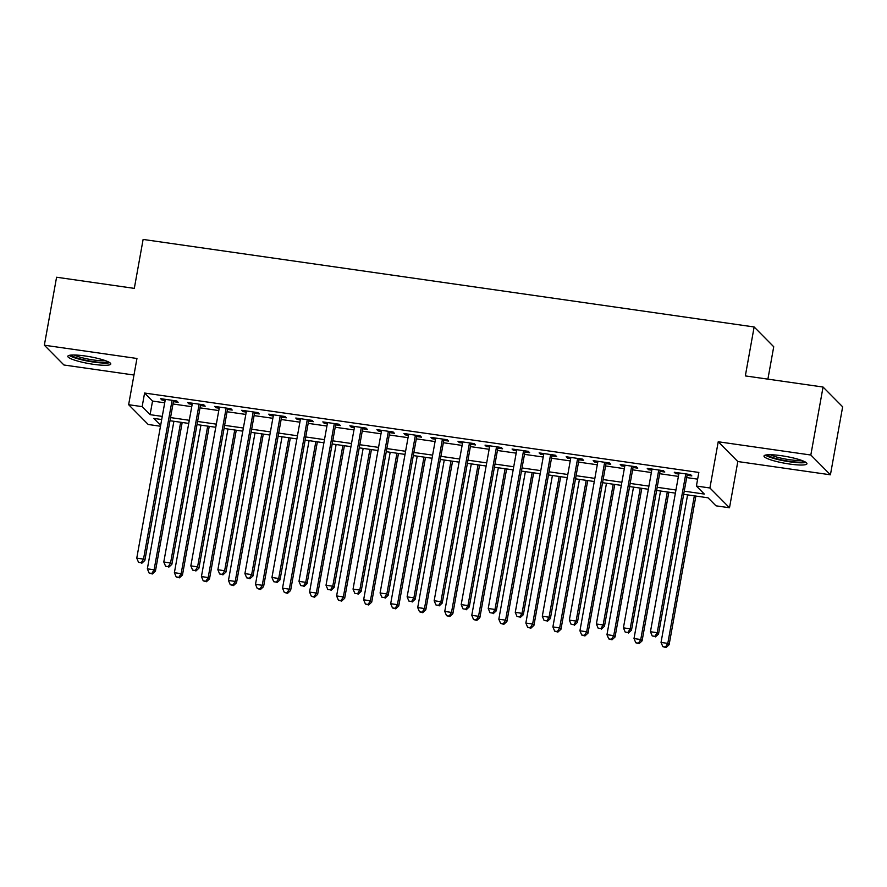 <?xml version="1.0" encoding="UTF-8"?>
<svg xmlns="http://www.w3.org/2000/svg" width="887" height="887" viewBox="0 0 887 887"><rect width="100%" height="100%" fill="white"/><g stroke="black" fill="none" stroke-linecap="round" stroke-linejoin="round"><path stroke-width="1.33" d="M93.423 364.313A21.82 3.459 -169.8 0 0 110.775 364.003A21.82 3.459 -169.8 0 0 85.163 355.975A21.82 3.459 -169.8 0 0 67.811 356.275A21.82 3.459 -169.8 0 0 93.423 364.313M789.607 464.045A21.82 3.459 -169.8 0 0 806.959 463.746A21.82 3.459 -169.8 0 0 781.347 455.707A21.82 3.459 -169.8 0 0 763.995 456.018A21.82 3.459 -169.8 0 0 789.607 464.045M160.492 426.248L148.218 424.485L128.637 404.705L142.153 406.645L150.091 414.661L162.266 416.402M767.898 379.137L773.73 346.75L754.138 326.97L143.117 239.435L134.314 288.375L56.58 277.232L44.35 345.209L63.942 365L133.97 375.035M754.138 326.97L745.335 375.911L823.058 387.042L842.65 406.823L830.42 474.8L810.829 455.02L718.226 441.759L709.91 487.983L729.502 507.763L715.986 505.823L708.048 497.807L683.677 494.314M718.226 441.759L737.818 461.539L830.42 474.8M737.818 461.539L729.502 507.763M823.058 387.042L810.829 455.02M173.42 401.645L178.143 402.321L176.823 400.991L160.602 398.662L161.922 400.004L165.126 400.458M200.451 405.525L205.185 406.202L203.855 404.86L187.634 402.543L188.964 403.873L192.169 404.339M227.493 409.395L232.217 410.071L230.897 408.741L214.676 406.412L215.996 407.743L219.2 408.208M254.525 413.264L259.259 413.941L257.929 412.61L241.707 410.282L243.038 411.623L246.242 412.078M281.556 417.145L286.29 417.821L284.971 416.48L268.75 414.162L270.069 415.493L273.274 415.959M308.598 421.015L313.333 421.691L312.002 420.36L295.781 418.032L297.112 419.363L300.316 419.828M335.63 424.884L340.364 425.56L339.045 424.23L322.824 421.902L324.143 423.243L327.347 423.698M362.672 428.765L367.406 429.441L366.076 428.099L349.855 425.782L351.174 427.113L354.39 427.578M389.703 432.634L394.438 433.311L393.118 431.98L376.897 429.652L378.217 430.982L381.421 431.448M416.746 436.504L421.469 437.18L420.15 435.85L403.929 433.521L405.248 434.863L408.463 435.317M443.777 440.384L448.512 441.061L447.181 439.719L430.96 437.402L432.291 438.732L435.495 439.198M470.82 444.254L475.543 444.93L474.223 443.6L458.002 441.271L459.322 442.613L462.526 443.068M497.851 448.123L502.585 448.8L501.255 447.469L485.034 445.141L486.364 446.483L489.569 446.937M524.882 452.004L529.617 452.68L528.297 451.339L512.076 449.022L513.396 450.352L516.6 450.818M551.925 455.874L556.659 456.55L555.329 455.219L539.108 452.891L540.438 454.233L543.642 454.687M578.956 459.743L583.69 460.42L582.371 459.089L566.15 456.761L567.469 458.102L570.674 458.557M605.998 463.624L610.733 464.3L609.402 462.959L593.181 460.641L594.501 461.972L597.716 462.437M633.03 467.493L637.764 468.17L636.445 466.839L620.224 464.511L621.543 465.852L624.747 466.307M660.072 471.363L664.795 472.039L663.476 470.709L647.255 468.38L648.574 469.722L651.79 470.177M684.232 491.187L704.333 494.059L696.395 486.043L698.845 472.449L144.592 393.041L152.542 401.068L164.705 402.809M172.998 403.995L191.747 406.678M200.03 407.865L218.779 410.559M227.061 411.745L245.821 414.429M254.103 415.615L272.852 418.298M281.135 419.484L299.895 422.179M308.177 423.365L326.926 426.048M335.208 427.235L353.968 429.918M362.251 431.104L381 433.798M389.282 434.985L408.031 437.668M416.325 438.854L435.073 441.538M443.356 442.724L462.105 445.418M470.387 446.604L489.147 449.288M497.43 450.474L516.179 453.157M524.461 454.344L543.221 457.038M551.503 458.224L570.252 460.907M578.535 462.094L597.295 464.777M605.577 465.963L624.326 468.658M632.608 469.844L651.357 472.527M659.651 473.713L678.4 476.397M686.682 477.583L697.637 479.157M687.103 475.244L691.838 475.92L690.518 474.578L674.286 472.261L675.617 473.591L678.821 474.057M128.637 404.705L136.953 358.481L44.35 345.209M144.592 393.041L142.153 406.645M696.395 486.043L709.91 487.983M161.7 419.54L153.795 418.409L160.658 425.328M675.395 493.128L656.635 490.444M648.353 489.258L629.604 486.564M621.321 485.377L602.561 482.694M594.279 481.508L575.53 478.825M567.248 477.638L548.488 474.944M540.205 473.758L521.456 471.075M513.174 469.888L494.414 467.205M486.131 466.019L467.382 463.324M459.1 462.138L440.351 459.455M432.058 458.269L413.309 455.585M405.026 454.399L386.277 451.705M377.995 450.518L359.235 447.835M350.953 446.649L332.204 443.966M323.921 442.779L305.161 440.085M296.879 438.899L278.13 436.216M269.848 435.029L251.088 432.346M242.805 431.16L224.056 428.465M215.774 427.279L197.025 424.596M188.731 423.409L169.982 420.726M170.548 417.589L189.297 420.283M197.579 421.469L216.339 424.152M224.622 425.339L243.371 428.022M251.653 429.208L270.413 431.902M278.695 433.089L297.444 435.772M305.727 436.958L324.476 439.642M332.769 440.828L351.518 443.522M359.8 444.709L378.549 447.392M386.843 448.578L405.592 451.261M413.874 452.448L432.623 455.142M440.906 456.328L459.666 459.011M467.948 460.198L486.697 462.881M494.979 464.067L513.739 466.762M522.022 467.948L540.771 470.631M549.053 471.817L567.813 474.501M576.095 475.687L594.844 478.381M603.127 479.568L621.876 482.251M630.169 483.437L648.918 486.12M657.2 487.307L675.949 490.001M152.542 401.068L150.091 414.661M675.816 472.472L675.617 473.591M648.785 468.602L648.574 469.722M621.743 464.733L621.543 465.852M594.711 460.852L594.501 461.972M567.669 456.982L567.469 458.102M540.638 453.113L540.438 454.233M513.595 449.232L513.396 450.352M486.564 445.363L486.364 446.483M459.521 441.493L459.322 442.613M432.49 437.613L432.291 438.732M405.448 433.743L405.248 434.863M378.416 429.873L378.217 430.982M351.385 425.993L351.174 427.113M324.343 422.123L324.143 423.243M297.311 418.254L297.112 419.363M270.269 414.373L270.069 415.493M243.238 410.504L243.038 411.623M216.195 406.634L215.996 407.743M189.164 402.753L188.964 403.873M162.121 398.884L161.922 400.004M685.784 473.902L657.212 632.697L650.448 631.732L679.021 472.937M687.303 474.124L658.531 634.039L657.212 632.697L654.939 636.345L652.244 635.957L654.939 636.345M655.471 636.877L658.531 634.039M650.448 631.732L652.244 635.957M687.591 494.879L661.037 642.421L667.8 643.385L669.12 644.727L695.874 496.066M665.527 647.033L662.833 646.645L666.059 647.565L665.527 647.033L667.8 643.385L694.344 495.844M662.833 646.645L661.037 642.421M669.12 644.727L666.059 647.565M804.187 461.428A18.882 2.994 10.2 0 1 789.441 461.307A18.882 2.994 10.2 0 1 767.399 454.809M770.382 454.732A17.485 2.772 -169.8 0 0 789.419 459.688A17.485 2.772 -169.8 0 0 801.416 460.32M765.403 455.109A21.687 3.437 -169.8 0 0 789.973 461.85A21.687 3.437 -169.8 0 0 805.961 462.404M108.003 361.696A18.882 2.994 10.2 0 1 94.698 361.774A18.882 2.994 10.2 0 1 75.661 357.505A18.882 2.994 10.2 0 1 71.204 355.077M74.198 355A17.485 2.772 -169.8 0 0 76.947 356.175A17.485 2.772 -169.8 0 0 105.231 360.577M69.208 355.365A21.687 3.437 -169.8 0 0 73.588 357.439A21.687 3.437 -169.8 0 0 109.777 362.672M658.742 470.032L630.169 628.828L623.417 627.852L651.989 469.057M660.272 470.243L631.5 630.158L630.169 628.828L627.907 632.464L625.202 632.087L627.907 632.464M628.439 633.008L631.5 630.158M623.417 627.852L625.202 632.087M631.71 466.152L603.138 624.947L596.374 623.982L624.947 465.187M633.229 466.374L604.457 626.289L603.138 624.947L600.876 628.595L598.171 628.207L600.876 628.595M601.397 629.127L604.457 626.289M596.374 623.982L598.171 628.207M604.668 462.282L576.106 621.077L569.343 620.113L597.916 461.318M606.198 462.504L577.426 622.419L576.106 621.077L573.834 624.725L571.128 624.337L573.834 624.725M574.366 625.257L577.426 622.419M569.343 620.113L571.128 624.337M577.637 458.413L549.064 617.208L542.301 616.232L570.873 457.437M579.167 458.623L550.383 618.538L549.064 617.208L546.802 620.845L544.097 620.468L546.802 620.845M547.323 621.388L550.383 618.538M542.301 616.232L544.097 620.468M660.549 490.999L634.005 638.551L640.758 639.516L642.088 640.857L668.831 492.185M638.496 643.164L635.791 642.776L639.028 643.696L638.496 643.164L640.758 639.516L667.312 491.975M635.791 642.776L634.005 638.551M642.088 640.857L639.028 643.696M633.518 487.129L606.963 634.671L613.726 635.646L615.046 636.977L641.8 488.316M611.465 639.294L608.759 638.906L611.986 639.826L611.465 639.294L613.726 635.646L640.27 488.094M608.759 638.906L606.963 634.671M615.046 636.977L611.986 639.826M606.475 483.26L579.932 630.801L586.695 631.766L588.014 633.107L614.758 484.446M584.422 635.414L581.717 635.025L584.954 635.946L584.422 635.414L586.695 631.766L613.239 484.224M581.717 635.025L579.932 630.801M588.014 633.107L584.954 635.946M579.444 479.379L552.9 626.932L559.653 627.896L560.972 629.238L587.726 480.566M557.391 631.544L554.685 631.156L557.912 632.076L557.391 631.544L559.653 627.896L586.207 480.355M554.685 631.156L552.9 626.932M560.972 629.238L557.912 632.076M550.605 454.532L522.033 613.327L515.269 612.363L543.842 453.567M552.124 454.754L523.352 614.669L522.033 613.327L519.76 616.975L517.054 616.587L519.76 616.975M520.292 617.507L523.352 614.669M515.269 612.363L517.054 616.587M552.401 475.51L525.858 623.051L532.621 624.027L533.941 625.357L560.695 476.696M530.348 627.674L527.643 627.286L530.881 628.207L530.348 627.674L532.621 624.027L559.165 476.474M527.643 627.286L525.858 623.051M533.941 625.357L530.881 628.207M523.563 450.663L494.99 609.458L488.238 608.493L516.799 449.698M525.093 450.884L496.321 610.799L494.99 609.458L492.728 613.105L490.023 612.717L492.728 613.105M493.261 613.638L496.321 610.799M488.238 608.493L490.023 612.717M525.37 471.64L498.827 619.181L505.579 620.146L506.909 621.488L533.652 472.826M503.317 623.794L500.612 623.406L503.849 624.326L503.317 623.794L505.579 620.146L532.133 472.605M500.612 623.406L498.827 619.181M506.909 621.488L503.849 624.326M496.532 446.793L467.959 605.588L461.196 604.612L489.768 445.817M498.05 447.004L469.278 606.919L467.959 605.588L465.686 609.225L462.981 608.837L465.686 609.225M466.218 609.768L469.278 606.919M461.196 604.612L462.981 608.837M498.339 467.759L471.784 615.312L478.548 616.277L479.867 617.618L506.621 468.946M476.275 619.924L473.569 619.536L476.807 620.457L476.275 619.924L478.548 616.277L505.091 468.735M473.569 619.536L471.784 615.312M479.867 617.618L476.807 620.457M469.489 442.912L440.917 601.708L434.164 600.743L462.737 441.948M471.019 443.134L442.247 603.049L440.917 601.708L438.655 605.355L435.949 604.967L438.655 605.355M439.187 605.888L442.247 603.049M434.164 600.743L435.949 604.967M471.296 463.89L444.753 611.431L451.505 612.407L452.836 613.737L479.579 465.076M449.243 616.055L446.538 615.667L449.776 616.587L449.243 616.055L451.505 612.407L478.06 464.855M446.538 615.667L444.753 611.431M452.836 613.737L449.776 616.587M442.458 439.043L413.885 597.838L407.122 596.873L435.694 438.078M443.977 439.265L415.205 599.18L413.885 597.838L411.612 601.486L408.918 601.098L411.612 601.486M412.145 602.018L415.205 599.18M407.122 596.873L408.918 601.098M444.265 460.02L417.71 607.562L424.474 608.526L425.793 609.868L452.547 461.207M422.201 612.174L419.507 611.786L422.733 612.706L422.201 612.174L424.474 608.526L451.017 460.985M419.507 611.786L417.71 607.562M425.793 609.868L422.733 612.706M415.415 435.173L386.843 593.968L380.091 592.993L408.663 434.198M416.945 435.384L388.173 595.299L386.843 593.968L384.581 597.605L381.876 597.217L384.581 597.605M385.113 598.148L388.173 595.299M380.091 592.993L381.876 597.217M417.223 456.14L390.679 603.692L397.431 604.657L398.762 605.998L425.505 457.326M395.17 608.305L392.464 607.917L395.702 608.837L395.17 608.305L397.431 604.657L423.986 457.115M392.464 607.917L390.679 603.692M398.762 605.998L395.702 608.837M388.384 431.293L359.812 590.088L353.048 589.123L381.621 430.328M389.903 431.514L361.131 591.429L359.812 590.088L357.55 593.736L354.844 593.348L357.55 593.736M358.071 594.268L361.131 591.429M353.048 589.123L354.844 593.348M390.191 452.27L363.637 599.812L370.4 600.787L371.72 602.118L398.474 453.457M368.138 604.435L365.433 604.047L368.659 604.967L368.138 604.435L370.4 600.787L396.944 453.235M365.433 604.047L363.637 599.812M371.72 602.118L368.659 604.967M361.342 427.423L332.769 586.218L326.017 585.254L354.589 426.459M362.872 427.645L334.1 587.56L332.769 586.218L330.507 589.866L327.802 589.478L330.507 589.866M331.039 590.398L334.1 587.56M326.017 585.254L327.802 589.478M363.149 448.401L336.605 595.942L343.369 596.907L344.688 598.248L371.431 449.587M341.096 600.554L338.39 600.166L341.628 601.087L341.096 600.554L343.369 596.907L369.912 449.365M338.39 600.166L336.605 595.942M344.688 598.248L341.628 601.087M336.118 444.52L309.563 592.072L316.326 593.037L317.646 594.379L344.4 445.706M314.065 596.685L311.359 596.297L314.586 597.217L314.065 596.685L316.326 593.037L342.87 445.496M311.359 596.297L309.563 592.072M317.646 594.379L314.586 597.217M309.075 440.651L282.532 588.192L289.295 589.168L290.614 590.498L317.369 441.837M287.022 592.815L284.317 592.427L287.554 593.348L287.022 592.815L289.295 589.168L315.839 441.615M284.317 592.427L282.532 588.192M290.614 590.498L287.554 593.348M334.31 423.554L305.738 582.349L298.974 581.373L327.547 422.578M335.829 423.764L307.057 583.679L305.738 582.349L303.476 585.985L300.771 585.597L303.476 585.985M303.997 586.529L307.057 583.679M298.974 581.373L300.771 585.597M307.279 419.673L278.706 578.468L271.943 577.504L300.516 418.708M308.798 419.895L280.026 579.81L278.706 578.468L276.434 582.116L273.728 581.728L276.434 582.116M276.966 582.648L280.026 579.81M271.943 577.504L273.728 581.728M280.237 415.803L251.664 574.599L244.912 573.634L273.473 414.839M281.767 416.025L252.995 575.94L251.664 574.599L249.402 578.246L246.697 577.858L249.402 578.246M249.923 578.779L252.995 575.94M244.912 573.634L246.697 577.858M282.044 436.781L255.5 584.322L262.253 585.287L263.583 586.629L290.326 437.967M259.991 588.935L257.285 588.547L260.512 589.467L259.991 588.935L262.253 585.287L288.807 437.746M257.285 588.547L255.5 584.322M263.583 586.629L260.512 589.467M253.205 411.934L224.633 570.729L217.869 569.753L246.442 410.958M254.724 412.145L225.952 572.06L224.633 570.729L222.36 574.366L219.654 573.978L222.36 574.366M222.892 574.909L225.952 572.06M217.869 569.753L219.654 573.978M255.012 432.9L228.458 580.453L235.221 581.417L236.541 582.759L263.295 434.087M232.948 585.065L230.243 584.677L233.481 585.597L232.948 585.065L235.221 581.417L261.765 433.876M230.243 584.677L228.458 580.453M236.541 582.759L233.481 585.597M226.163 408.053L197.59 566.848L190.838 565.884L219.411 407.089M227.693 408.275L198.921 568.19L197.59 566.848L195.328 570.496L192.623 570.108L195.328 570.496M195.861 571.028L198.921 568.19M190.838 565.884L192.623 570.108M227.97 429.031L201.427 576.572L208.179 577.548L209.509 578.878L236.252 430.217M205.917 581.196L203.212 580.808L206.449 581.728L205.917 581.196L208.179 577.548L234.733 429.995M203.212 580.808L201.427 576.572M209.509 578.878L206.449 581.728M199.131 404.184L170.559 562.979L163.796 562.014L192.368 403.219M200.65 404.405L171.878 564.309L170.559 562.979L168.286 566.627L165.592 566.239L168.286 566.627M168.818 567.159L171.878 564.309M163.796 562.014L165.592 566.239M200.939 425.161L174.384 572.703L181.148 573.667L182.467 575.009L209.221 426.348M178.875 577.315L176.18 576.927L179.407 577.847L178.875 577.315L181.148 573.667L207.691 426.126M176.18 576.927L174.384 572.703M182.467 575.009L179.407 577.847M172.089 400.314L143.517 559.109L136.764 558.134L165.337 399.338M173.619 400.525L144.847 560.44L143.517 559.109L141.255 562.746L138.549 562.358L141.255 562.746M141.787 563.289L144.847 560.44M136.764 558.134L138.549 562.358M173.896 421.281L147.353 568.833L154.105 569.798L155.436 571.139L182.179 422.467M151.843 573.446L149.138 573.057L152.376 573.978L151.843 573.446L154.105 569.798L180.66 422.256M149.138 573.057L147.353 568.833M155.436 571.139L152.376 573.978"/></g></svg>
